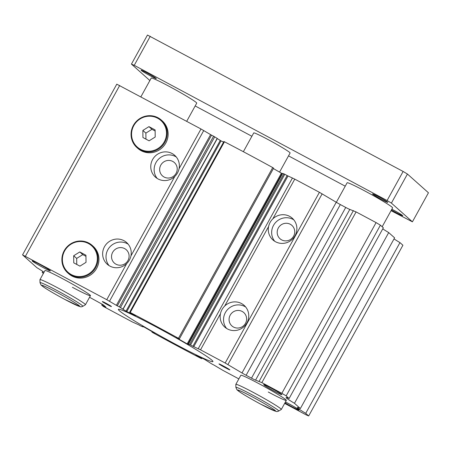 <?xml version="1.0" encoding="UTF-8"?>
<svg xmlns="http://www.w3.org/2000/svg" width="451" height="451" viewBox="0 0 451 451"><rect width="100%" height="100%" fill="white"/><g stroke="black" fill="none" stroke-linecap="round" stroke-linejoin="round"><path stroke-width="0.68" d="M289.108 398.515L286.159 395.888L281.847 393.317L261.856 382.628L255.559 380.131A6.235 0.344 -151.1 0 1 251.495 378.158L246.111 375.277A6.235 0.344 -151.1 0 1 242.001 372.966L225.173 363.016L200.526 349.835L192.893 346.272L287.129 175.557L294.762 179.12L319.415 192.301L336.243 202.251A6.235 0.344 -151.1 0 0 340.347 204.562L345.737 207.443A6.235 0.344 -151.1 0 0 349.801 209.416L356.098 211.914L376.089 222.602L380.402 225.173L383.35 227.8L289.108 398.515A20.774 1.15 -151.1 0 0 286.064 397.528A20.774 1.15 -151.1 0 0 294.469 403.295L388.706 232.581A20.774 1.15 -151.1 0 1 382.764 228.866M192.893 346.272A141.276 7.802 -151.1 0 0 190.553 344.97L187.171 343.882L281.407 173.167L282.523 173.663M187.171 343.882L176.358 337.686L179.346 338.859L178.472 338.295A141.276 7.802 -151.1 0 0 130.209 312.487L135.43 315.773L126.782 311.596L221.024 140.881L217.281 138.581M122.672 309.065L126.782 311.596M117.316 305.863L116.364 305.338L210.6 134.624L211.553 135.153A141.276 7.802 -151.1 0 1 213.599 136.191L217.337 138.485L123.095 309.2L119.357 306.905A141.276 7.802 -151.1 0 0 117.316 305.863L211.553 135.153M89.563 297.271L103.375 304.893L105.974 307.221L101.723 305.006L103.313 306.426L132.244 321.901L138.406 324.669A141.276 7.802 -151.1 0 0 140.74 325.972L142.843 326.828L142.296 326.332M238.855 378.896L223.059 370.451L213.983 365.079A141.276 7.802 -151.1 0 1 211.942 364.036L204.512 359.346L195.869 355.168L201.09 358.455A141.276 7.802 -151.1 0 1 177.469 346.013A141.276 7.802 -151.1 0 1 152.821 332.652L151.908 332.083L153.735 332.99L153.909 332.669M174.813 176.426C177.023 174.278 178.444 171.713 179.064 168.725A14.545 14.111 -48.3 0 0 174.74 155.37A14.545 14.111 -48.3 0 0 172.079 153.509A14.545 14.111 -48.3 0 0 153.487 158.143A14.545 14.111 -48.3 0 0 155.381 177.08A14.545 14.111 -48.3 0 0 158.042 178.934A14.545 14.111 -48.3 0 0 174.813 176.426L130.942 255.897A14.545 14.111 -48.3 0 0 126.618 242.542A14.545 14.111 -48.3 0 0 123.957 240.682A14.545 14.111 -48.3 0 0 105.365 245.316A14.545 14.111 -48.3 0 0 107.259 264.252A14.545 14.111 -48.3 0 0 109.92 266.107A14.545 14.111 -48.3 0 0 126.692 263.598C128.901 261.45 130.316 258.885 130.942 255.897M157.196 178.444A14.545 14.111 131.7 0 1 157.574 160.223A14.545 14.111 131.7 0 1 175.456 156.52A14.545 14.111 131.7 0 1 176.302 157.016M172.75 161.424A8.935 8.67 131.7 0 1 175.546 174.199A8.935 8.67 131.7 0 1 162.49 175.901A8.935 8.67 131.7 0 1 172.75 161.424M226.594 328.452A14.545 14.111 131.7 0 1 226.977 310.232A14.545 14.111 131.7 0 1 244.854 306.528A14.545 14.111 131.7 0 1 245.705 307.024M241.477 303.517A14.545 14.111 131.7 0 1 244.138 305.378A14.545 14.111 131.7 0 1 246.037 324.314A14.545 14.111 131.7 0 1 227.445 328.942A14.545 14.111 131.7 0 1 224.784 327.088A14.545 14.111 131.7 0 1 220.454 313.727C221.103 310.762 222.518 308.196 224.705 306.032A14.545 14.111 131.7 0 1 241.477 303.517M242.148 311.432A8.935 8.67 131.7 0 1 244.949 324.207A8.935 8.67 131.7 0 1 231.893 325.91A8.935 8.67 131.7 0 1 242.148 311.432M274.715 241.279A14.545 14.111 131.7 0 1 275.099 223.059A14.545 14.111 131.7 0 1 292.975 219.355A14.545 14.111 131.7 0 1 293.827 219.851M289.598 216.345A14.545 14.111 131.7 0 1 292.259 218.205A14.545 14.111 131.7 0 1 294.159 237.141A14.545 14.111 131.7 0 1 275.567 241.77A14.545 14.111 131.7 0 1 272.906 239.915A14.545 14.111 131.7 0 1 268.576 226.554C269.224 223.589 270.639 221.024 272.827 218.859A14.545 14.111 131.7 0 1 289.598 216.345M290.269 224.26A8.935 8.67 131.7 0 1 293.071 237.034A8.935 8.67 131.7 0 1 280.015 238.737A8.935 8.67 131.7 0 1 290.269 224.26M109.074 265.616A14.545 14.111 131.7 0 1 109.452 247.396A14.545 14.111 131.7 0 1 127.334 243.692A14.545 14.111 131.7 0 1 128.18 244.188M124.628 248.597A8.935 8.67 131.7 0 1 127.424 261.371A8.935 8.67 131.7 0 1 114.368 263.074A8.935 8.67 131.7 0 1 124.628 248.597M175.405 344.169A54.019 2.982 -151.1 0 0 212.94 361.578A54.019 2.982 -151.1 0 0 155.894 326.778A54.019 2.982 -151.1 0 0 118.359 309.363A54.019 2.982 -151.1 0 0 175.405 344.169M72.402 287.293A25.972 1.432 -151.1 0 0 90.448 295.659A25.972 1.432 -151.1 0 0 63.022 278.927A25.972 1.432 -151.1 0 0 44.976 270.561L39.964 279.637A25.972 1.432 -151.1 0 0 39.953 279.688L40.015 282.676L41.069 285.071L44.88 287.913C49.96 291.177 56.55 294.988 64.662 299.351L80.222 306.691C80.825 306.968 81.693 306.843 82.837 306.319A24.472 1.353 -151.1 0 0 57.029 290.523A24.472 1.353 -151.1 0 0 40.015 282.676M268.272 392.015A25.972 1.432 -151.1 0 0 286.317 400.387A25.972 1.432 -151.1 0 0 258.897 383.654A25.972 1.432 -151.1 0 0 240.845 375.283L235.834 384.365A25.972 1.432 -151.1 0 0 235.822 384.41L235.884 387.403L236.944 389.794L240.749 392.635C245.829 395.899 252.419 399.716 260.531 404.079L276.091 411.419C276.694 411.69 277.568 411.566 278.707 411.041A24.472 1.353 -151.1 0 0 252.898 395.245A24.472 1.353 -151.1 0 0 235.884 387.403M274.636 391.333A10.39 0.575 -151.1 0 0 281.858 394.648A10.39 0.575 -151.1 0 0 270.888 387.99A10.39 0.575 -151.1 0 0 263.694 384.618A10.39 0.575 -151.1 0 0 274.636 391.333M284.976 402.822A10.39 0.575 -151.1 0 0 291.893 406.723A10.39 0.575 -151.1 0 0 299.114 410.032A10.39 0.575 -151.1 0 0 288.144 403.374A10.39 0.575 -151.1 0 0 285.444 401.965M43.155 267.567A10.39 0.575 -151.1 0 0 50.377 270.882A10.39 0.575 -151.1 0 0 39.4 264.224A10.39 0.575 -151.1 0 0 32.213 260.853A10.39 0.575 -151.1 0 0 43.155 267.567M107.823 304.893A5.192 0.288 -151.1 0 0 111.436 306.567A5.192 0.288 -151.1 0 0 105.951 303.219A5.192 0.288 -151.1 0 0 102.338 301.544A5.192 0.288 -151.1 0 0 107.823 304.893M140.458 149.258A17.764 17.234 131.7 0 1 133.806 125.592A17.764 17.234 131.7 0 1 157.602 118.201A17.764 17.234 131.7 0 1 164.254 141.868A17.764 17.234 131.7 0 1 140.458 149.258M140.272 149.901A18.39 17.843 131.7 0 1 136.907 147.556A18.39 17.843 131.7 0 1 134.511 123.613A18.39 17.843 131.7 0 1 158.019 117.756A18.39 17.843 131.7 0 1 161.379 120.107A18.39 17.843 131.7 0 1 163.781 144.049A18.39 17.843 131.7 0 1 140.272 149.901M161.379 120.107L162.281 120.907A18.39 17.843 131.7 0 1 164.677 144.85A18.39 17.843 131.7 0 1 141.174 150.707A18.39 17.843 131.7 0 1 137.809 148.356L136.907 147.556M71.286 274.569A17.764 17.234 131.7 0 1 64.634 250.903A17.764 17.234 131.7 0 1 88.43 243.512A17.764 17.234 131.7 0 1 95.082 267.184A17.764 17.234 131.7 0 1 71.286 274.569M71.095 275.217A18.39 17.843 131.7 0 1 67.735 272.866A18.39 17.843 131.7 0 1 65.333 248.924A18.39 17.843 131.7 0 1 88.841 243.072A18.39 17.843 131.7 0 1 92.207 245.417A18.39 17.843 131.7 0 1 94.603 269.36A18.39 17.843 131.7 0 1 71.095 275.217M92.207 245.417L93.103 246.223A18.39 17.843 131.7 0 1 95.505 270.16A18.39 17.843 131.7 0 1 71.997 276.018A18.39 17.843 131.7 0 1 68.631 273.667L67.735 272.866M76.755 264.438L76.687 258.417L82.781 254.618L85.961 256.32M73.688 255.745L79.782 251.946L85.949 255.243L86.023 262.341L79.934 266.141L73.767 262.843L73.688 255.745L76.687 258.417M82.781 254.618L79.782 251.946M145.927 139.128L145.865 133.107L151.959 129.307L155.133 131.01M142.866 130.435L148.954 126.635L155.121 129.933L155.2 137.031L149.106 140.825L142.939 137.527L142.866 130.435L145.865 133.107M151.959 129.307L148.954 126.635M222.58 365.575A5.192 0.288 -151.1 0 0 218.972 363.901A5.192 0.288 -151.1 0 0 224.457 367.249L226.239 368.202A5.192 0.288 -151.1 0 0 229.847 369.876A5.192 0.288 -151.1 0 0 224.361 366.528L222.58 365.575M210.6 134.624L200.999 128.986L116.786 84.168L22.55 254.883L36.83 267.652A20.774 1.15 -151.1 0 1 44.04 272.252M223.572 142.121L221.024 140.881M273.582 168.144L272.714 167.58A141.276 7.802 -151.1 0 0 224.446 141.772L223.899 141.529L129.662 312.244M281.407 173.167L273.396 168.573M188.456 344.119L282.664 173.398L284.795 174.255A141.276 7.802 -151.1 0 1 287.129 175.557M284.66 403.391L305.857 414.723L308.67 415.957L305.722 413.33A20.774 1.15 -151.1 0 1 297.322 407.563A20.774 1.15 -151.1 0 1 300.366 408.55L394.602 237.84L388.706 232.581M394.016 238.9A20.774 1.15 -151.1 0 0 399.964 242.615L402.912 245.243L308.67 415.957M300.366 408.55L294.469 403.295M122.711 309.031L123.095 309.2M116.364 305.338L106.763 299.701L22.55 254.883M43.364 273.475L42.185 272.427A20.774 1.15 -151.1 0 0 43.617 273.024M101.723 305.006L102.168 304.211M153.735 332.99L154.941 333.261L144.128 327.065L142.234 326.439M42.185 272.427L42.772 271.367M305.722 413.33L399.964 242.615M378.586 196.754A8.699 0.479 28.9 0 1 387.775 202.364A8.699 0.479 28.9 0 1 381.726 199.556A8.699 0.479 28.9 0 1 372.537 193.953A8.699 0.479 28.9 0 1 378.586 196.754M391.846 209.219A8.699 0.479 28.9 0 1 393.593 210.138A8.699 0.479 28.9 0 1 402.782 215.741A8.699 0.479 28.9 0 1 396.733 212.94A8.699 0.479 28.9 0 1 391.434 209.969M147.105 72.989A8.699 0.479 28.9 0 1 156.288 78.598A8.699 0.479 28.9 0 1 150.245 75.791A8.699 0.479 28.9 0 1 141.056 70.187A8.699 0.479 28.9 0 1 147.105 72.989M186.686 121.33L196.721 103.155A25.972 1.432 -151.1 0 0 169.294 86.423A25.972 1.432 -151.1 0 0 151.248 78.051L140.875 96.841M82.837 306.319L85.402 304.775A25.972 1.432 -151.1 0 0 85.436 304.741A25.972 1.432 -151.1 0 0 58.01 288.009A25.972 1.432 -151.1 0 0 39.964 279.637M382.172 226.752L392.59 207.877A25.972 1.432 -151.1 0 0 365.163 191.145A25.972 1.432 -151.1 0 0 347.118 182.773L336.339 202.307M278.707 411.041L281.272 409.497A25.972 1.432 -151.1 0 0 281.306 409.469A25.972 1.432 -151.1 0 0 253.879 392.731A25.972 1.432 -151.1 0 0 235.834 384.365M279.564 172.107L290.106 153.007A20.774 1.15 -151.1 0 0 268.165 139.618A20.774 1.15 -151.1 0 0 253.727 132.927L243.36 151.711M195.176 105.951L251.883 136.27M288.527 155.866L345.235 186.184M391.045 210.673L412.411 221.83L391.4 203.097L387.088 200.526L134.24 65.333L131.427 64.098L149.873 80.543M412.411 221.83L428.45 192.774L407.439 174.041L403.132 171.465L147.466 35.043L131.427 64.098M150.279 36.277L134.24 65.333M403.132 171.465L387.088 200.526M407.439 174.041L391.4 203.097M126.009 311.167L220.251 140.453M153.047 332.635L153.239 332.286M199.348 357.378L199.584 356.955M224.745 366.736L224.457 367.249M226.509 367.712L226.239 368.202M200.12 357.806L200.379 357.339M200.323 357.902L200.582 357.44M201.095 358.331L201.371 357.823M201.405 358.528L201.704 357.987M151.953 332.088L152.179 331.677M152.1 332.133L152.308 331.75M152.788 332.488L152.979 332.139M101.746 305.011L102.18 304.216M102.157 305.209L102.586 304.431M25.436 256.219L119.678 85.51M179.064 168.725L200.999 128.986M106.763 299.701L126.692 263.598M109.503 301.245L203.739 130.531M119.357 306.905L213.599 136.191M120.473 307.531L214.715 136.822M122.954 309.098L217.196 138.384M130.209 312.487L224.446 141.772M178.472 338.295L272.714 167.58M187.858 344.237L282.095 173.522M189.606 344.496L283.848 173.782M190.553 344.97L284.795 174.255M193.755 346.718L287.992 176.003M198.226 348.685L292.468 177.97M224.705 306.032L268.576 226.554M200.526 349.835L220.454 313.727M225.173 363.016L319.415 192.301M272.827 218.859L294.762 179.12M227.913 364.555L322.149 193.84M242.001 372.966L336.243 202.251M246.111 375.277L340.347 204.562M251.495 378.158L345.737 207.443M255.559 380.131L349.801 209.416M259.15 381.309L353.387 210.6M261.856 382.628L356.098 211.914M281.847 393.317L376.089 222.602M286.159 395.888L380.402 225.173M56.764 292.316A21.772 1.201 -151.1 0 0 42.033 285.844A21.772 1.201 -151.1 0 0 64.628 299.329A21.772 1.201 -151.1 0 0 79.353 305.801A21.772 1.201 -151.1 0 0 56.764 292.316M252.633 397.043A21.772 1.201 -151.1 0 0 237.908 390.572A21.772 1.201 -151.1 0 0 260.498 404.051A21.772 1.201 -151.1 0 0 275.228 410.523A21.772 1.201 -151.1 0 0 252.633 397.043M201.636 358.703L201.963 358.111M151.908 332.083L152.145 331.654M179.391 338.864L273.627 168.15M188.428 344.113L282.664 173.398M286.317 400.387L281.306 409.469M90.448 295.659L85.436 304.741"/></g></svg>
